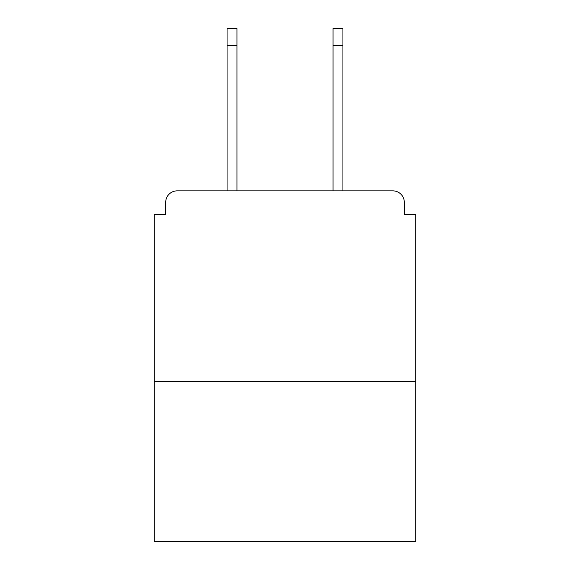 <?xml version="1.0" encoding="UTF-8"?>
<svg xmlns="http://www.w3.org/2000/svg" width="570" height="570" viewBox="0 0 570 570"><rect width="100%" height="100%" fill="white"/><g stroke="black" fill="none" stroke-linecap="round" stroke-linejoin="round"><path stroke-width="0.85" d="M404.294 214.491L404.294 202.293L404.294 214.491L415.73 214.491L415.73 541.5L154.27 541.5L154.27 214.491L165.706 214.491L165.706 202.293L165.706 214.491M415.73 381.423L154.27 381.423M404.294 202.293A11.436 11.436 0 0 0 392.858 190.864L177.142 190.864A11.436 11.436 0 0 0 165.706 202.293M342.933 190.864L392.858 190.864L342.933 190.864L342.933 45.65L333.022 45.65L333.022 28.5L342.933 28.5L342.933 45.65M227.067 190.864L177.142 190.864L227.067 190.864L227.067 28.5L236.978 28.5L236.978 190.864M333.022 190.864L333.022 45.65M236.978 45.65L227.067 45.65"/></g></svg>
